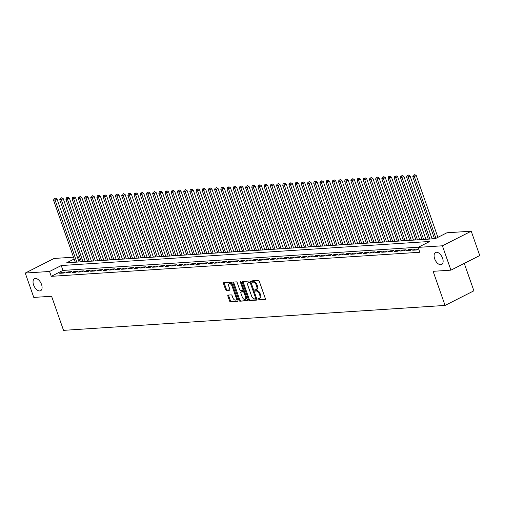 <?xml version="1.0" encoding="UTF-8"?>
<svg xmlns="http://www.w3.org/2000/svg" width="505" height="505" viewBox="0 0 505 505"><rect width="100%" height="100%" fill="white"/><g stroke="black" fill="none" stroke-linecap="round" stroke-linejoin="round"><path stroke-width="0.76" d="M257.941 299.345A0.726 0.404 -116.9 0 0 258.598 299.983L265.056 299.56A1.035 0.574 -116.9 0 0 265.188 299.528A1.035 0.574 -116.9 0 0 265.333 298.562L259.305 281.348A1.035 0.574 -116.9 0 0 258.358 280.433L251.9 280.856A0.726 0.404 -116.9 0 0 251.806 280.881A0.726 0.404 -116.9 0 0 251.711 281.55A0.726 0.404 -116.9 0 0 252.367 282.194L253.207 282.137A3.301 1.843 -116.9 0 1 256.224 285.072L256.723 286.505A3.301 1.843 -116.9 0 1 256.275 289.58A3.301 1.843 -116.9 0 1 255.852 289.693L255.012 289.75A0.726 0.404 -116.9 0 0 254.924 289.775A0.726 0.404 -116.9 0 0 254.823 290.444A0.726 0.404 -116.9 0 0 255.486 291.088L256.319 291.031A3.301 1.843 -116.9 0 1 259.336 293.967L259.841 295.4A3.301 1.843 -116.9 0 1 259.387 298.48A3.301 1.843 -116.9 0 1 258.964 298.588L258.131 298.644A0.726 0.404 -116.9 0 0 258.036 298.67A0.726 0.404 -116.9 0 0 257.941 299.345M258.655 298.613A0.726 0.404 -116.9 0 0 258.718 298.947A0.726 0.404 -116.9 0 0 259.381 299.591L265.403 299.194M252.431 280.818A0.726 0.404 -116.9 0 0 252.487 281.159A0.726 0.404 -116.9 0 0 253.15 281.796L253.983 281.746L253.207 282.137M255.543 289.718A0.726 0.404 -116.9 0 0 255.599 290.053A0.726 0.404 -116.9 0 0 256.262 290.697L257.095 290.64L256.319 291.031M41.53 284.454A6.735 3.756 -116.9 0 0 34.523 278.709A6.735 3.756 -116.9 0 0 33.601 284.971A6.735 3.756 -116.9 0 0 40.608 290.722A6.735 3.756 -116.9 0 0 41.53 284.454M442.576 258.244A6.735 3.756 -116.9 0 0 435.569 252.494A6.735 3.756 -116.9 0 0 434.647 258.762A6.735 3.756 -116.9 0 0 441.654 264.506A6.735 3.756 -116.9 0 0 442.576 258.244M228.134 295.078A1.035 0.574 -116.9 0 0 228.001 295.116A1.035 0.574 -116.9 0 0 227.862 296.075L229.554 300.904A1.035 0.574 -116.9 0 0 230.495 301.82L237.672 301.352A1.035 0.574 -116.9 0 0 237.805 301.315A1.035 0.574 -116.9 0 0 237.943 300.355L231.915 283.141A1.035 0.574 -116.9 0 0 230.968 282.226L223.797 282.693A1.035 0.574 -116.9 0 0 223.664 282.724A1.035 0.574 -116.9 0 0 223.526 283.69L225.565 289.523A1.035 0.574 -116.9 0 0 226.511 290.438L229.579 290.236A1.035 0.574 -116.9 0 0 229.712 290.205A1.035 0.574 -116.9 0 0 229.851 289.245L228.841 286.348A2.765 1.54 -116.9 0 1 229.219 283.778A2.765 1.54 -116.9 0 1 232.092 286.139L236.062 297.47A2.765 1.54 -116.9 0 1 235.684 300.039A2.765 1.54 -116.9 0 1 232.811 297.685L232.148 295.791A1.035 0.574 -116.9 0 0 231.202 294.876L228.134 295.078M74.153 259.014L66.698 262.789L435.222 238.701L446.906 232.78L471.222 231.195L479.75 255.555L450.927 270.156L433.12 271.318L445.063 305.424L63.529 330.358L51.586 296.258L33.778 297.42L25.25 273.06L54.073 258.459L73.509 257.19M450.927 270.156L442.399 245.796L418.09 247.381L429.774 241.466L61.244 265.554L49.559 271.469L25.25 273.06M418.481 247.185L62.948 270.421L51.264 276.342L419.794 252.254L418.09 247.381M51.264 276.342L49.559 271.469M248.46 299.667A1.035 0.574 -116.9 0 0 249.401 300.582L256.578 300.115A1.035 0.574 -116.9 0 0 256.71 300.084A1.035 0.574 -116.9 0 0 256.849 299.118L250.821 281.904A1.035 0.574 -116.9 0 0 249.88 280.988L242.703 281.455A1.035 0.574 -116.9 0 0 242.57 281.493A1.035 0.574 -116.9 0 0 242.432 282.453L248.46 299.667L249.236 299.276A1.035 0.574 -116.9 0 0 250.183 300.191L256.925 299.749M247.122 300.734L239.951 301.201A1.035 0.574 -116.9 0 1 239.004 300.286L232.975 283.071A1.035 0.574 -116.9 0 1 233.121 282.112A1.035 0.574 -116.9 0 1 233.253 282.074L236.321 281.872A1.035 0.574 -116.9 0 1 237.262 282.787L239.711 289.769A1.035 0.574 -116.9 0 0 240.651 290.691L242.69 290.558A1.035 0.574 -116.9 0 0 242.823 290.52A1.035 0.574 -116.9 0 0 242.962 289.561L240.418 282.289A0.726 0.404 -116.9 0 1 240.513 281.62A0.726 0.404 -116.9 0 1 241.27 282.232L247.399 299.736A1.035 0.574 -116.9 0 1 247.254 300.696A1.035 0.574 -116.9 0 1 247.122 300.734L247.362 300.614M412.743 250.221L416.461 249.981L418.405 248.997L414.693 249.236L412.743 250.221M406.55 250.632L410.268 250.385L412.213 249.401L408.501 249.64L406.55 250.632M400.358 251.035L404.076 250.789L406.02 249.805L402.302 250.044L400.358 251.035M394.165 251.439L397.877 251.193L399.827 250.209L396.109 250.455L394.165 251.439M387.966 251.843L391.684 251.604L393.635 250.613L389.917 250.859L387.966 251.843M381.774 252.248L385.492 252.008L387.436 251.017L383.724 251.263L381.774 252.248M375.581 252.651L379.299 252.412L381.243 251.421L377.532 251.667L375.581 252.651M369.389 253.055L373.107 252.816L375.051 251.831L371.333 252.071L369.389 253.055M363.196 253.466L366.908 253.22L368.858 252.235L365.14 252.475L363.196 253.466M357.003 253.87L360.715 253.624L362.666 252.639L358.948 252.879L357.003 253.87M350.805 254.274L354.523 254.028L356.473 253.043L352.755 253.283L350.805 254.274M344.612 254.678L348.33 254.432L350.274 253.447L346.563 253.693L344.612 254.678M338.419 255.082L342.137 254.842L344.082 253.851L340.364 254.097L338.419 255.082M332.227 255.486L335.939 255.246L337.889 254.255L334.171 254.501L332.227 255.486M326.034 255.89L329.746 255.65L331.697 254.665L327.979 254.905L326.034 255.89M319.835 256.294L323.553 256.054L325.504 255.069L321.786 255.309L319.835 256.294M313.643 256.704L317.361 256.458L319.305 255.473L315.593 255.713L313.643 256.704M307.45 257.108L311.168 256.862L313.113 255.877L309.401 256.117L307.45 257.108M301.258 257.512L304.976 257.266L306.92 256.281L303.202 256.527L301.258 257.512M295.065 257.916L298.777 257.67L300.727 256.685L297.009 256.931L295.065 257.916M288.866 258.32L292.584 258.08L294.535 257.089L290.817 257.335L288.866 258.32M282.674 258.724L286.392 258.484L288.342 257.493L284.624 257.739L282.674 258.724M276.481 259.128L280.199 258.888L282.143 257.904L278.432 258.143L276.481 259.128M270.289 259.532L274.007 259.292L275.951 258.308L272.233 258.547L270.289 259.532M264.096 259.942L267.808 259.696L269.758 258.712L266.04 258.951L264.096 259.942M257.904 260.346L261.615 260.1L263.566 259.115L259.848 259.355L257.904 260.346M251.705 260.75L255.423 260.504L257.373 259.519L253.655 259.766L251.705 260.75M245.512 261.154L249.23 260.915L251.174 259.923L247.463 260.17L245.512 261.154M239.32 261.558L243.038 261.319L244.982 260.327L241.264 260.574L239.32 261.558M233.127 261.962L236.845 261.723L238.789 260.738L235.071 260.978L233.127 261.962M226.934 262.366L230.646 262.127L232.597 261.142L228.879 261.382L226.934 262.366M220.736 262.777L224.454 262.531L226.404 261.546L222.686 261.786L220.736 262.777M214.543 263.181L218.261 262.935L220.205 261.95L216.493 262.19L214.543 263.181M208.35 263.585L212.068 263.339L214.013 262.354L210.301 262.6L208.35 263.585M202.158 263.989L205.876 263.743L207.82 262.758L204.102 263.004L202.158 263.989M195.965 264.393L199.677 264.153L201.628 263.162L197.909 263.408L195.965 264.393M189.773 264.797L193.484 264.557L195.435 263.566L191.717 263.812L189.773 264.797M183.574 265.201L187.292 264.961L189.242 263.976L185.524 264.216L183.574 265.201M177.381 265.605L181.099 265.365L183.044 264.38L179.332 264.62L177.381 265.605M171.189 266.015L174.907 265.769L176.851 264.784L173.133 265.024L171.189 266.015M164.996 266.419L168.708 266.173L170.658 265.188L166.94 265.428L164.996 266.419M158.804 266.823L162.515 266.577L164.466 265.592L160.748 265.838L158.804 266.823M152.605 267.227L156.323 266.987L158.273 265.996L154.555 266.242L152.605 267.227M146.412 267.631L150.13 267.391L152.074 266.4L148.363 266.646L146.412 267.631M140.22 268.035L143.938 267.795L145.882 266.804L142.17 267.05L140.22 268.035M134.027 268.439L137.745 268.199L139.689 267.214L135.971 267.454L134.027 268.439M127.834 268.849L131.546 268.603L133.497 267.618L129.779 267.858L127.834 268.849M121.636 269.253L125.354 269.007L127.304 268.022L123.586 268.262L121.636 269.253M115.443 269.657L119.161 269.411L121.105 268.426L117.394 268.666L115.443 269.657M109.25 270.061L112.969 269.815L114.913 268.83L111.201 269.077L109.25 270.061M103.058 270.465L106.776 270.225L108.72 269.234L105.002 269.481L103.058 270.465M96.865 270.869L100.577 270.63L102.528 269.638L98.81 269.885L96.865 270.869M90.673 271.273L94.385 271.034L96.335 270.049L92.617 270.289L90.673 271.273M84.474 271.677L88.192 271.438L90.142 270.453L86.424 270.693L84.474 271.677M78.281 272.088L81.999 271.841L83.944 270.857L80.232 271.097L78.281 272.088M72.089 272.492L75.807 272.245L77.751 271.261L74.033 271.501L72.089 272.492M65.896 272.896L69.614 272.649L71.558 271.665L67.84 271.911L65.896 272.896M65.366 272.069L61.648 272.315L59.704 273.3L63.415 273.06L65.366 272.069M434.452 238.581L432.053 238.739M428.259 238.985L425.854 239.143M422.066 239.389L419.661 239.547M415.874 239.793L413.469 239.951M409.681 240.197L407.276 240.355M403.482 240.601L401.084 240.759M397.29 241.005L394.885 241.163M391.097 241.415L388.692 241.567M384.905 241.819L382.5 241.977M378.712 242.223L376.307 242.381M372.513 242.627L370.115 242.785M366.321 243.031L363.916 243.189M360.128 243.435L357.723 243.593M353.936 243.839L351.53 243.997M347.743 244.25L345.338 244.401M341.55 244.654L339.145 244.811M335.352 245.058L332.953 245.215M329.159 245.462L326.754 245.619M322.966 245.866L320.561 246.023M316.774 246.27L314.369 246.427M310.581 246.674L308.176 246.831M304.382 247.078L301.984 247.235M298.19 247.488L295.785 247.639M291.997 247.892L289.592 248.05M285.805 248.296L283.4 248.454M279.612 248.7L277.207 248.858M273.413 249.104L271.015 249.262M267.221 249.508L264.816 249.666M261.028 249.912L258.623 250.07M254.836 250.322L252.431 250.474M248.643 250.726L246.238 250.884M242.45 251.13L240.045 251.288M236.252 251.534L233.853 251.692M230.059 251.938L227.654 252.096M223.866 252.342L221.461 252.5M217.674 252.746L215.269 252.904M211.481 253.15L209.076 253.308M205.282 253.56L202.884 253.712M199.09 253.964L196.685 254.122M192.897 254.368L190.492 254.526M186.705 254.773L184.3 254.93M180.512 255.177L178.107 255.334M174.313 255.581L171.915 255.738M168.121 255.984L165.722 256.142M161.928 256.389L159.523 256.546M155.736 256.799L153.331 256.957M149.543 257.203L147.138 257.361M143.351 257.607L140.946 257.765M137.152 258.011L134.753 258.169M130.959 258.415L128.554 258.573M124.767 258.819L122.361 258.977M118.574 259.223L116.169 259.381M112.381 259.633L109.976 259.785M106.183 260.037L103.784 260.195M99.99 260.441L97.585 260.599M93.797 260.845L91.392 261.003M87.605 261.249L85.2 261.407M81.412 261.653L79.695 261.937M445.063 305.424L473.886 290.817L464.278 263.389M471.222 231.195L442.399 245.796M77.303 256.938L78.382 256.868L77.442 257.342M80.087 261.741L78.382 256.868M62.948 270.421L61.244 265.554M414.693 249.236L414.984 250.076M408.501 249.64L408.791 250.48M402.302 250.044L402.599 250.89M396.109 250.455L396.406 251.294M389.917 250.859L390.213 251.698M383.724 251.263L384.015 252.102M377.532 251.667L377.822 252.506M371.333 252.071L371.63 252.91M365.14 252.475L365.437 253.314M358.948 252.879L359.244 253.718M352.755 253.283L353.045 254.129M346.563 253.693L346.853 254.533M340.364 254.097L340.66 254.937M334.171 254.501L334.468 255.341M327.979 254.905L328.275 255.745M321.786 255.309L322.083 256.149M315.593 255.713L315.884 256.553M309.401 256.117L309.691 256.957M303.202 256.527L303.499 257.367M297.009 256.931L297.306 257.771M290.817 257.335L291.114 258.175M284.624 257.739L284.915 258.579M278.432 258.143L278.722 258.983M272.233 258.547L272.53 259.387M266.04 258.951L266.337 259.791M259.848 259.355L260.144 260.201M253.655 259.766L253.946 260.605M247.463 260.17L247.753 261.009M241.264 260.574L241.56 261.413M235.071 260.978L235.368 261.817M228.879 261.382L229.175 262.221M222.686 261.786L222.983 262.625M216.493 262.19L216.784 263.029M210.301 262.6L210.591 263.44M204.102 263.004L204.399 263.844M197.909 263.408L198.206 264.248M191.717 263.812L192.014 264.652M185.524 264.216L185.815 265.056M179.332 264.62L179.622 265.46M173.133 265.024L173.43 265.864M166.94 265.428L167.237 266.274M160.748 265.838L161.044 266.678M154.555 266.242L154.846 267.082M148.363 266.646L148.653 267.486M142.17 267.05L142.46 267.89M135.971 267.454L136.268 268.294M129.779 267.858L130.075 268.698M123.586 268.262L123.883 269.102M117.394 268.666L117.684 269.512M111.201 269.077L111.491 269.916M105.002 269.481L105.299 270.32M98.81 269.885L99.106 270.724M92.617 270.289L92.914 271.128M86.424 270.693L86.715 271.532M80.232 271.097L80.522 271.936M74.033 271.501L74.33 272.346M67.84 271.911L68.137 272.75M61.648 272.315L61.945 273.154M259.387 298.48L260.163 298.083A3.301 1.843 -116.9 0 0 260.618 295.008L259.841 295.4M257.095 290.64A3.301 1.843 -116.9 0 1 260.113 293.575L260.618 295.008M256.275 289.58L257.051 289.188A3.301 1.843 -116.9 0 0 257.506 286.114L256.723 286.505M253.983 281.746A3.301 1.843 -116.9 0 1 257.001 284.681L257.506 286.114M243.139 281.43A1.035 0.574 -116.9 0 0 243.208 282.055L249.236 299.276M255.442 298.821A0.726 0.404 -116.9 0 0 255.53 298.796A0.726 0.404 -116.9 0 0 255.631 298.12L250.341 283.015A0.726 0.404 -116.9 0 0 249.678 282.371L248.795 282.428A3.301 1.843 -116.9 0 0 248.378 282.541A3.301 1.843 -116.9 0 0 247.923 285.615L251.541 295.943A3.301 1.843 -116.9 0 0 254.558 298.878L255.442 298.821M255.606 298.739L256.218 298.423A0.726 0.404 -116.9 0 0 256.313 298.398A0.726 0.404 -116.9 0 0 256.471 298.032M250.966 282.32A0.726 0.404 -116.9 0 0 250.455 281.973L249.678 282.371M248.378 282.541L249.154 282.143A3.301 1.843 -116.9 0 1 249.577 282.03L250.455 281.973M247.469 300.368L239.951 301.201M233.682 282.043A1.035 0.574 -116.9 0 0 233.758 282.674L239.787 299.894A1.035 0.574 -116.9 0 0 240.727 300.81M242.924 290.432L243.467 290.16A1.035 0.574 -116.9 0 0 243.599 290.123A1.035 0.574 -116.9 0 0 243.82 289.529M242.248 297.016A2.765 1.54 -116.9 0 0 245.121 299.377A2.765 1.54 -116.9 0 0 245.499 296.807L244.098 292.812A1.035 0.574 -116.9 0 0 243.157 291.896L241.119 292.029A1.035 0.574 -116.9 0 0 240.986 292.06A1.035 0.574 -116.9 0 0 240.847 293.026L242.248 297.016M245.121 299.377L245.897 298.979A2.765 1.54 -116.9 0 0 246.44 297.016M244.704 292.054A1.035 0.574 -116.9 0 0 243.934 291.499L243.157 291.896M241.661 291.751A1.035 0.574 -116.9 0 1 241.769 291.669A1.035 0.574 -116.9 0 1 241.901 291.631L243.934 291.499M235.684 300.039L236.46 299.648A2.765 1.54 -116.9 0 0 237.003 297.679M232.616 285.142A2.765 1.54 -116.9 0 0 229.996 283.381L229.219 283.778M224.233 282.661A1.035 0.574 -116.9 0 0 224.302 283.292L226.347 289.125A1.035 0.574 -116.9 0 0 227.288 290.047L229.927 289.87M228.569 295.046A1.035 0.574 -116.9 0 0 228.639 295.677L230.331 300.507A1.035 0.574 -116.9 0 0 231.277 301.428L238.013 300.986M437.898 237.344L416.272 175.582L414.321 176.567L412.774 176.668L434.515 238.745M435.954 238.335L414.321 176.567L413.999 175.033L414.775 174.642L413.999 175.033M412.774 176.668L413.38 175.077M414.775 174.642L416.272 175.582M432.11 238.903L410.073 175.986L408.128 176.971L406.582 177.072L428.316 239.155M429.869 239.054L408.128 176.971L407.806 175.437L408.583 175.046L407.806 175.437M406.582 177.072L407.181 175.481M408.583 175.046L410.073 175.986M425.917 239.307L403.88 176.39L401.936 177.375L400.383 177.476L422.123 239.559M423.676 239.458L401.936 177.375L401.608 175.847L402.39 175.45L401.608 175.847M400.383 177.476L400.989 175.885M402.39 175.45L403.88 176.39M419.718 239.717L397.688 176.794L395.737 177.779L394.19 177.886L415.931 239.963M417.477 239.862L395.737 177.779L395.415 176.251L396.198 175.854L395.415 176.251M394.19 177.886L394.796 176.289M396.198 175.854L397.688 176.794M413.526 240.121L391.495 177.198L389.544 178.189L387.998 178.29L409.738 240.367M411.285 240.266L389.544 178.189L389.222 176.655L389.999 176.258L389.222 176.655M387.998 178.29L388.604 176.693M389.999 176.258L391.495 177.198M407.333 240.525L385.302 177.602L383.352 178.593L381.805 178.694L403.545 240.771M405.092 240.67L383.352 178.593L383.03 177.059L383.806 176.662L383.03 177.059M381.805 178.694L382.411 177.097M383.806 176.662L385.302 177.602M401.14 240.929L379.103 178.012L377.159 178.997L375.613 179.098L397.353 241.175M398.899 241.074L377.159 178.997L376.837 177.463L377.614 177.072L376.837 177.463M375.613 179.098L376.212 177.507M377.614 177.072L379.103 178.012M394.948 241.333L372.911 178.416L370.967 179.401L369.414 179.502L391.154 241.579M392.707 241.478L370.967 179.401L370.638 177.867L371.421 177.476L370.638 177.867M369.414 179.502L370.02 177.911M371.421 177.476L372.911 178.416M388.755 241.737L366.718 178.82L364.774 179.805L363.221 179.906L384.962 241.983M386.508 241.882L364.774 179.805L364.446 178.271L365.229 177.88L364.446 178.271M363.221 179.906L363.827 178.316M365.229 177.88L366.718 178.82M382.556 242.141L360.526 179.225L358.575 180.209L357.029 180.31L378.769 242.394M380.315 242.293L358.575 180.209L358.253 178.682L359.03 178.284L358.253 178.682M357.029 180.31L357.635 178.72M359.03 178.284L360.526 179.225M376.364 242.545L354.333 179.629L352.383 180.613L350.836 180.714L372.576 242.798M374.123 242.697L352.383 180.613L352.061 179.086L352.837 178.688L352.061 179.086M350.836 180.714L351.442 179.123M352.837 178.688L354.333 179.629M370.171 242.956L348.134 180.032L346.19 181.024L344.644 181.125L366.384 243.202M367.93 243.101L346.19 181.024L345.868 179.49L346.645 179.092L345.868 179.49M344.644 181.125L345.25 179.527M346.645 179.092L348.134 180.032M363.979 243.359L341.942 180.436L339.998 181.428L338.451 181.529L360.185 243.606M361.738 243.505L339.998 181.428L339.669 179.894L340.452 179.496L339.669 179.894M338.451 181.529L339.051 179.931M340.452 179.496L341.942 180.436M357.786 243.763L335.749 180.847L333.805 181.832L332.252 181.933L353.992 244.01M355.545 243.909L333.805 181.832L333.477 180.298L334.26 179.906L333.477 180.298M332.252 181.933L332.858 180.335M334.26 179.906L335.749 180.847M351.587 244.167L329.557 181.251L327.606 182.236L326.06 182.337L347.8 244.414M349.346 244.313L327.606 182.236L327.284 180.702L328.067 180.31L327.284 180.702M326.06 182.337L326.666 180.746M328.067 180.31L329.557 181.251M345.395 244.571L323.364 181.655L321.414 182.64L319.867 182.741L341.607 244.818M343.154 244.717L321.414 182.64L321.092 181.106L321.868 180.714L321.092 181.106M319.867 182.741L320.473 181.15M321.868 180.714L323.364 181.655M339.202 244.975L317.172 182.059L315.221 183.044L313.674 183.145L335.415 245.228M336.961 245.121L315.221 183.044L314.899 181.51L315.675 181.118L314.899 181.51M313.674 183.145L314.28 181.554M315.675 181.118L317.172 182.059M333.01 245.38L310.973 182.463L309.028 183.448L307.482 183.549L329.216 245.632M330.769 245.531L309.028 183.448L308.707 181.92L309.483 181.522L308.707 181.92M307.482 183.549L308.082 181.958M309.483 181.522L310.973 182.463M326.817 245.79L304.78 182.867L302.836 183.852L301.283 183.953L323.023 246.036M324.576 245.935L302.836 183.852L302.508 182.324L303.29 181.926L302.508 182.324M301.283 183.953L301.889 182.362M303.29 181.926L304.78 182.867M320.625 246.194L298.588 183.271L296.637 184.262L295.09 184.363L316.831 246.44M318.377 246.339L296.637 184.262L296.315 182.728L297.098 182.33L296.315 182.728M295.09 184.363L295.696 182.766M297.098 182.33L298.588 183.271M314.426 246.598L292.395 183.675L290.444 184.666L288.898 184.767L310.638 246.844M312.185 246.743L290.444 184.666L290.123 183.132L290.899 182.734L290.123 183.132M288.898 184.767L289.504 183.17M290.899 182.734L292.395 183.675M308.233 247.002L286.202 184.085L284.252 185.07L282.705 185.171L304.446 247.248M305.992 247.147L284.252 185.07L283.93 183.536L284.706 183.145L283.93 183.536M282.705 185.171L283.311 183.58M284.706 183.145L286.202 184.085M302.041 247.406L280.004 184.489L278.059 185.474L276.513 185.575L298.253 247.652M299.8 247.551L278.059 185.474L277.737 183.94L278.514 183.549L277.737 183.94M276.513 185.575L277.119 183.984M278.514 183.549L280.004 184.489M295.848 247.81L273.811 184.893L271.867 185.878L270.314 185.979L292.054 248.056M293.607 247.955L271.867 185.878L271.538 184.344L272.321 183.953L271.538 184.344M270.314 185.979L270.92 184.388M272.321 183.953L273.811 184.893M289.655 248.214L267.618 185.297L265.674 186.282L264.121 186.383L285.862 248.466M287.408 248.365L265.674 186.282L265.346 184.754L266.129 184.357L265.346 184.754M264.121 186.383L264.727 184.792M266.129 184.357L267.618 185.297M283.457 248.618L261.426 185.701L259.475 186.686L257.929 186.787L279.669 248.87M281.216 248.769L259.475 186.686L259.153 185.158L259.93 184.761L259.153 185.158M257.929 186.787L258.535 185.196M259.93 184.761L261.426 185.701M277.264 249.028L255.233 186.105L253.283 187.096L251.736 187.197L273.476 249.274M275.023 249.173L253.283 187.096L252.961 185.562L253.737 185.165L252.961 185.562M251.736 187.197L252.342 185.6M253.737 185.165L255.233 186.105M271.071 249.432L249.041 186.509L247.09 187.5L245.544 187.601L267.284 249.678M268.83 249.577L247.09 187.5L246.768 185.966L247.545 185.569L246.768 185.966M245.544 187.601L246.15 186.004M247.545 185.569L249.041 186.509M264.879 249.836L242.842 186.913L240.898 187.904L239.351 188.005L261.085 250.082M262.638 249.981L240.898 187.904L240.576 186.37L241.352 185.979L240.576 186.37M239.351 188.005L239.951 186.408M241.352 185.979L242.842 186.913M258.686 250.24L236.649 187.323L234.705 188.308L233.152 188.409L254.892 250.486M256.445 250.385L234.705 188.308L234.377 186.774L235.16 186.383L234.377 186.774M233.152 188.409L233.758 186.818M235.16 186.383L236.649 187.323M252.487 250.644L230.457 187.727L228.506 188.712L226.96 188.813L248.7 250.89M250.246 250.789L228.506 188.712L228.184 187.178L228.967 186.787L228.184 187.178M226.96 188.813L227.566 187.222M228.967 186.787L230.457 187.727M246.295 251.048L224.264 188.131L222.314 189.116L220.767 189.217L242.507 251.301M244.054 251.193L222.314 189.116L221.992 187.582L222.768 187.191L221.992 187.582M220.767 189.217L221.373 187.626M222.768 187.191L224.264 188.131M240.102 251.452L218.072 188.535L216.121 189.52L214.575 189.621L236.315 251.705M237.861 251.604L216.121 189.52L215.799 187.993L216.576 187.595L215.799 187.993M214.575 189.621L215.18 188.03M216.576 187.595L218.072 188.535M233.91 251.862L211.873 188.939L209.928 189.924L208.382 190.025L230.122 252.109M231.669 252.008L209.928 189.924L209.607 188.397L210.383 187.999L209.607 188.397M208.382 190.025L208.982 188.434M210.383 187.999L211.873 188.939M227.717 252.266L205.68 189.343L203.736 190.334L202.183 190.435L223.923 252.513M225.476 252.412L203.736 190.334L203.408 188.801L204.19 188.403L203.408 188.801M202.183 190.435L202.789 188.838M204.19 188.403L205.68 189.343M221.525 252.67L199.488 189.747L197.543 190.739L195.99 190.839L217.731 252.917M219.277 252.816L197.543 190.739L197.215 189.205L197.998 188.807L197.215 189.205M195.99 190.839L196.596 189.242M197.998 188.807L199.488 189.747M215.326 253.074L193.295 190.158L191.344 191.143L189.798 191.243L211.538 253.321M213.085 253.22L191.344 191.143L191.023 189.609L191.799 189.217L191.023 189.609M189.798 191.243L190.404 189.653M191.799 189.217L193.295 190.158M209.133 253.478L187.102 190.562L185.152 191.546L183.605 191.648L205.346 253.725M206.892 253.624L185.152 191.546L184.83 190.013L185.606 189.621L184.83 190.013M183.605 191.648L184.211 190.057M185.606 189.621L187.102 190.562M202.941 253.882L180.904 190.966L178.959 191.95L177.413 192.052L199.153 254.129M200.7 254.028L178.959 191.95L178.637 190.417L179.414 190.025L178.637 190.417M177.413 192.052L178.019 190.461M179.414 190.025L180.904 190.966M196.748 254.286L174.711 191.37L172.767 192.355L171.214 192.456L192.954 254.539M194.507 254.438L172.767 192.355L172.439 190.821L173.221 190.429L172.439 190.821M171.214 192.456L171.82 190.865M173.221 190.429L174.711 191.37M190.555 254.69L168.518 191.774L166.574 192.758L165.021 192.859L186.762 254.943M188.314 254.842L166.574 192.758L166.246 191.231L167.029 190.833L166.246 191.231M165.021 192.859L165.627 191.269M167.029 190.833L168.518 191.774M184.357 255.101L162.326 192.178L160.375 193.169L158.829 193.27L180.569 255.347M182.116 255.246L160.375 193.169L160.053 191.635L160.83 191.237L160.053 191.635M158.829 193.27L159.435 191.673M160.83 191.237L162.326 192.178M178.164 255.505L156.133 192.582L154.183 193.573L152.636 193.674L174.376 255.751M175.923 255.65L154.183 193.573L153.861 192.039L154.637 191.641L153.861 192.039M152.636 193.674L153.242 192.077M154.637 191.641L156.133 192.582M171.971 255.909L149.941 192.986L147.99 193.977L146.444 194.078L168.184 256.155M169.73 256.054L147.99 193.977L147.668 192.443L148.445 192.052L147.668 192.443M146.444 194.078L147.05 192.481M148.445 192.052L149.941 192.986M165.779 256.313L143.742 193.396L141.798 194.381L140.251 194.482L161.985 256.559M163.538 256.458L141.798 194.381L141.476 192.847L142.252 192.456L141.476 192.847M140.251 194.482L140.851 192.891M142.252 192.456L143.742 193.396M159.586 256.717L137.549 193.8L135.605 194.785L134.052 194.886L155.792 256.963M157.345 256.862L135.605 194.785L135.277 193.251L136.06 192.859L135.277 193.251M134.052 194.886L134.658 193.295M136.06 192.859L137.549 193.8M153.387 257.121L131.357 194.204L129.406 195.189L127.86 195.29L149.6 257.367M151.147 257.266L129.406 195.189L129.084 193.655L129.867 193.264L129.084 193.655M127.86 195.29L128.466 193.699M129.867 193.264L131.357 194.204M147.195 257.525L125.164 194.608L123.214 195.593L121.667 195.694L143.407 257.777M144.954 257.676L123.214 195.593L122.892 194.065L123.668 193.667L122.892 194.065M121.667 195.694L122.273 194.103M123.668 193.667L125.164 194.608M141.002 257.935L118.972 195.012L117.021 195.997L115.475 196.098L137.215 258.181M138.761 258.08L117.021 195.997L116.699 194.469L117.476 194.071L116.699 194.469M115.475 196.098L116.081 194.507M117.476 194.071L118.972 195.012M134.81 258.339L112.773 195.416L110.829 196.407L109.282 196.508L131.022 258.585M132.569 258.484L110.829 196.407L110.507 194.873L111.283 194.475L110.507 194.873M109.282 196.508L109.882 194.911M111.283 194.475L112.773 195.416M128.617 258.743L106.58 195.82L104.636 196.811L103.083 196.912L124.823 258.989M126.376 258.888L104.636 196.811L104.308 195.277L105.09 194.88L104.308 195.277M103.083 196.912L103.689 195.315M105.09 194.88L106.58 195.82M122.425 259.147L100.388 196.23L98.443 197.215L96.891 197.316L118.631 259.393M120.177 259.292L98.443 197.215L98.115 195.681L98.898 195.29L98.115 195.681M96.891 197.316L97.497 195.719M98.898 195.29L100.388 196.23M116.226 259.551L94.195 196.634L92.245 197.619L90.698 197.72L112.438 259.797M113.985 259.696L92.245 197.619L91.923 196.085L92.699 195.694L91.923 196.085M90.698 197.72L91.304 196.129M92.699 195.694L94.195 196.634M110.033 259.955L88.003 197.038L86.052 198.023L84.505 198.124L106.246 260.201M107.792 260.1L86.052 198.023L85.73 196.489L86.506 196.098L85.73 196.489M84.505 198.124L85.111 196.533M86.506 196.098L88.003 197.038M103.841 260.359L81.804 197.442L79.859 198.427L78.313 198.528L100.053 260.612M101.6 260.511L79.859 198.427L79.537 196.893L80.314 196.502L79.537 196.893M78.313 198.528L78.919 196.937M80.314 196.502L81.804 197.442M97.648 260.763L75.611 197.846L73.667 198.831L72.12 198.932L93.854 261.016M95.407 260.915L73.667 198.831L73.339 197.303L74.121 196.906L73.339 197.303M72.12 198.932L72.72 197.341M74.121 196.906L75.611 197.846M91.456 261.173L69.419 198.25L67.474 199.235L65.921 199.342L87.662 261.42M89.215 261.319L67.474 199.235L67.146 197.707L67.929 197.31L67.146 197.707M65.921 199.342L66.527 197.745M67.929 197.31L69.419 198.25M85.257 261.577L63.226 198.654L61.275 199.645L59.729 199.746L81.469 261.824M83.016 261.723L61.275 199.645L60.953 198.111L61.736 197.714L60.953 198.111M59.729 199.746L60.335 198.149M61.736 197.714L63.226 198.654M79.064 261.981L57.033 199.058L55.083 200.049L53.536 200.15L75.277 262.228M76.823 262.127L55.083 200.049L54.761 198.516L55.537 198.118L54.761 198.516M53.536 200.15L54.142 198.553M55.537 198.118L57.033 199.058M259.381 299.591L258.598 299.983M253.15 281.796L252.367 282.194M256.262 290.697L255.486 291.088M260.113 293.575L259.336 293.967M257.001 284.681L256.224 285.072M243.208 282.055L242.432 282.453M250.183 300.191L249.401 300.582M256.37 297.748L255.631 298.12M251.08 282.636L250.341 283.015M249.577 282.03L248.795 282.428M239.787 299.894L239.004 300.286M233.758 282.674L232.975 283.071M243.7 289.182L242.962 289.561M241.119 281.935L240.418 282.289M246.238 296.429L245.499 296.807M244.837 292.439L244.098 292.812M241.901 291.631L241.119 292.029M236.801 297.098L236.062 297.47M232.83 285.761L232.092 286.139M227.288 290.047L226.511 290.438M226.347 289.125L225.565 289.523M224.302 283.292L223.526 283.69M231.277 301.428L230.495 301.82M230.331 300.507L229.554 300.904M228.639 295.677L227.862 296.075M256.313 298.398L255.53 298.796M243.599 290.123L242.823 290.52M241.769 291.669L240.986 292.06"/></g></svg>
